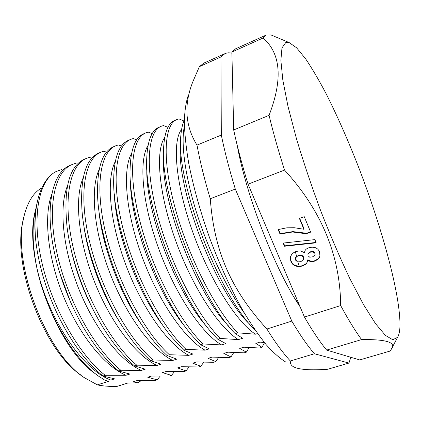 <?xml version="1.0" encoding="UTF-8"?>
<svg xmlns="http://www.w3.org/2000/svg" width="421" height="421" viewBox="0 0 421 421"><rect width="100%" height="100%" fill="white"/><g stroke="black" fill="none" stroke-linecap="round" stroke-linejoin="round"><path stroke-width="0.63" d="M80.527 374.79C43.174 349.798 11.135 262.662 23.397 219.425M183.972 121.001L178.993 118.906L176.836 119.564C164.411 124.406 161.769 158.117 174.704 206.464C187.555 254.726 214.547 308.482 237.691 332.843L235.213 333.637C198.865 297.9 158.985 190.36 163.727 146.208C164.758 131.673 168.389 123.106 174.626 120.511L176.836 119.564M167.942 127.326L163.49 125.558L161.206 126.274C148.034 131.441 144.535 165.269 157.022 213.342C169.426 261.33 196.507 314.513 220.204 338.442L217.768 339.226L214.71 335.99C179.52 299.705 143.514 202.875 146.766 157.828C147.613 140.477 151.702 130.268 159.027 127.205L161.206 126.274M152.202 133.615L148.213 132.115L145.803 132.883C131.91 138.372 127.584 172.305 139.635 220.109C151.602 267.83 178.762 320.444 202.99 343.957L200.591 344.725L193.639 337.305C160.227 300.615 128.394 214.905 130.063 169.958C130.589 149.45 135.12 137.399 143.656 133.804L145.808 132.883M136.73 139.851L133.152 138.577L130.626 139.398C116.033 145.192 110.897 179.225 122.532 226.761C134.073 274.218 161.306 326.28 186.05 349.388L183.688 350.146L172.368 337.9C141.314 301.425 113.586 226.651 113.654 182.693C113.665 158.638 118.617 144.514 128.505 140.309L130.626 139.398M121.522 146.034L118.301 144.95L115.664 145.824C100.393 151.918 94.478 186.035 105.697 233.308C116.833 280.502 144.135 332.022 169.368 354.729L167.042 355.477C161.685 350.598 156.286 344.641 150.844 337.6C122.779 302.125 99.103 238.191 97.604 196.228C96.835 168.142 102.161 151.639 113.575 146.719L115.664 145.824M106.555 152.16L103.661 151.234L100.914 152.155C84.984 158.538 78.317 192.739 89.141 239.749C99.872 286.68 127.237 337.668 152.949 359.992L150.655 360.729C143.414 354.361 136.188 346.173 128.979 336.147C104.608 302.704 84.989 249.669 82.011 210.91C80.058 178.13 85.674 158.838 98.856 153.039L100.914 152.155M91.831 158.217L89.226 157.428L86.368 158.396C69.802 165.058 62.408 199.338 72.844 246.09C83.19 292.763 110.607 343.226 136.778 365.175L134.52 365.896C125.037 357.839 115.738 346.904 106.624 333.09C86.768 303.078 71.275 261.204 67.065 227.229C63.313 188.845 69.076 166.19 84.342 159.27L86.368 158.396M77.338 164.211L74.991 163.537L72.033 164.553C54.846 171.489 46.742 205.837 56.803 252.332C66.771 298.747 94.241 348.699 120.848 370.275L118.627 370.99C106.287 360.808 94.53 346.251 83.363 327.306C68.612 301.494 58.545 274.471 53.172 246.238C45.079 202.954 53.62 171.768 70.028 165.411L72.033 164.553M63.071 170.137L61.324 169.658L55.356 171.9C38.753 181.209 31.507 216.478 41.747 261.83C51.92 307.12 78.822 354.587 105.166 375.3L102.977 376.006C86.052 362.349 70.886 341.747 57.467 314.198C51.015 300.562 45.842 286.601 41.942 272.308C38.853 260.867 36.743 249.879 35.622 239.339C34.233 224.814 34.743 212.6 37.153 202.701M295.353 299.352L298.936 304.062M264.414 342.547L259.931 342.131L255.831 343.41L261.978 347.314L264.541 342.705M36.195 207.358L35.995 208.106C31.959 223.767 32.143 243.196 36.553 266.382C45.236 310.972 72.986 359.045 99.214 376.584L104.603 380.01L108.592 381.31L97.362 384.868C102.298 385.994 108.786 386.525 116.828 386.457L127.695 383.052L137.967 382.784L133.157 381.81L136.814 380.663L155.123 380.484L157.128 379.858L147.745 377.242L151.455 376.085L169.463 376.032L171.494 375.4L162.538 372.617L166.295 371.438L184.003 371.517L186.061 370.88L177.536 367.917L181.351 366.728L198.738 366.944L200.828 366.296L192.75 363.155L196.618 361.944L213.679 362.307L215.799 361.65L208.185 358.329L212.105 357.097L228.829 357.603L230.976 356.94L223.835 353.43L227.819 352.182L244.191 352.835L246.369 352.161L239.717 348.456L243.754 347.193L259.773 347.999L261.978 347.314M104.603 380.01L110.87 380.068L114.659 378.868L102.977 376.006M105.166 375.3L125.995 375.269L129.842 374.048L118.627 370.99M120.848 370.275L141.345 370.401L145.25 369.164L134.52 365.896M136.778 365.175L156.928 365.46L160.89 364.202L150.655 360.729M152.949 359.992L172.736 360.444L176.757 359.166L167.042 355.477M169.368 354.729L188.787 355.35L192.865 354.056L183.688 350.146M186.05 349.388L205.08 350.183L209.221 348.872L200.591 344.725M202.99 343.957L221.62 344.936L225.824 343.604L217.768 339.226M220.204 338.442L238.412 339.61L242.685 338.252L235.213 333.637M237.691 332.843L255.468 334.2L257.552 333.537M254.984 329.869L252.947 327.954C216.194 290.274 175.073 176.394 180.919 135.052C181.435 128.758 182.577 123.806 184.345 120.195M253.547 327.759L252.947 327.954M246.369 352.161L249.085 347.604M230.976 356.94L233.771 352.561M215.799 361.65L218.657 357.44M200.828 366.296L203.738 362.234M186.061 370.88L189.024 366.954M171.494 375.4L174.494 371.601M157.128 379.858L160.159 376.179M137.967 382.784L141.067 380.71M127.758 383.052L116.828 386.457M97.362 384.868L84.205 377.6C44.973 352.503 10.751 259.436 24.381 214.905C27.933 201.385 33.759 192.376 41.863 187.861M35.285 211.074C22.729 255.947 57.288 348.909 95.809 374.058M36.553 266.382C47.294 317.534 82.537 369.912 110.87 380.068M35.622 239.339C34.343 223.356 35.19 209.711 38.153 198.396C41.784 185.208 47.52 176.378 55.356 171.9M51.851 194.128C43.61 215.526 47.347 256.463 63.203 295.626C79.037 334.8 104.692 366.344 125.995 375.269M59.671 272.74L70.654 302.299M67.439 185.919C58.945 206.379 62.471 247.659 78.39 287.922C94.283 328.196 120.159 361.086 141.345 370.401M69.997 244.333C75.091 269.75 84.211 294.179 97.346 317.629M83.211 177.751C74.496 197.191 77.843 238.723 93.836 280.091C109.792 321.46 135.883 355.745 156.928 365.46M83.784 225.146C87.9 256.626 102.35 295.61 120.706 323.675M99.151 169.621C90.262 187.945 93.457 229.661 109.534 272.124C125.574 314.592 151.87 350.319 172.736 360.444M98.724 208.905C101.635 245.048 120.232 295.242 143.051 326.728M115.275 161.522C106.239 178.641 109.318 220.446 125.5 264.009C141.63 307.572 168.132 344.799 188.787 355.35M114.338 194.313C115.733 233.434 138.425 294.653 164.869 328.07M131.573 153.46C122.432 169.268 125.421 211.074 141.719 255.742C157.964 300.399 184.661 339.184 205.08 350.183M130.426 180.83C130.157 221.635 156.986 293.979 186.356 328.254M148.06 145.424C138.835 159.817 141.761 201.522 158.201 247.295C174.583 293.053 201.475 333.469 221.62 344.936M146.882 168.168C144.877 209.569 175.957 293.295 207.611 327.559M164.727 137.43C155.449 150.281 158.343 191.771 174.947 238.654C191.476 285.517 218.578 327.659 238.412 339.61M163.648 156.149C159.875 197.165 195.36 292.648 228.703 326.164M181.588 129.479C172.268 140.651 175.157 181.793 191.944 229.798C208.658 277.781 235.97 321.733 255.468 334.2M180.677 144.661C175.147 184.377 215.215 292.085 249.674 324.186M184.403 126.126C180.814 142.645 184.787 174.962 196.46 212.258C208.148 249.516 226.787 288.606 244.585 313.45M298.657 265.019L297.952 261.978M296.547 256.252L295.379 251.753M286.001 362.197C279.97 358.518 273.366 352.682 266.188 344.688C258.762 335.463 251.111 324.281 243.233 311.14C231.208 289.816 220.136 265.772 210.016 238.991C200.38 212.037 193.234 186.545 188.582 162.511C186.071 147.397 184.656 133.92 184.335 122.085C184.624 111.344 185.871 102.619 188.087 95.914M348.941 363.07L327.717 369.264C311.019 370.406 299.873 369.706 294.279 367.165C291.348 365.812 290.032 363.749 290.337 360.986L314.413 353.756L348.941 363.07L350.846 357.292M231.913 53.162L228.792 52.767L225.924 53.22L203.953 63.05L199.391 66.634L192.981 81.406C183.714 104.476 185.051 125.716 196.991 145.124C200.086 161.759 204.511 179.635 210.263 198.754C214.268 251.974 231.392 290.027 266.898 329.017C275.208 342.405 283.023 353.061 290.337 360.986M199.391 66.634L220.946 56.951L221.314 135.067C224.714 151.776 229.382 169.779 235.313 189.082L291.8 321.102C299.889 334.737 307.425 345.625 314.413 353.756M225.03 53.567L220.946 56.951M266.898 329.017L291.8 321.102M210.263 198.754L235.313 189.082M196.991 145.124L221.314 135.067M300.105 306.814C275.729 271.245 246.159 195.839 237.302 145.729M296.71 260.952L295.442 258.252M397.54 337.379L392.751 339.752L385.362 335.332L375.464 323.56L363.376 304.346L349.662 278.218C339.942 257.715 330.301 235.265 320.739 210.874C311.535 186.066 303.415 161.922 296.384 138.435L288.022 106.502L282.828 80.095L280.87 60.392L281.97 47.91L285.754 42.553L289.138 42.563L296.589 47.789L305.599 58.787C312.187 68.586 319.097 80.364 326.328 94.109C337.368 116.075 348.099 140.377 358.524 167.016C382.184 228.293 400.855 296.1 399.95 326.738C399.729 331.574 398.929 335.121 397.54 337.379L390.372 350.977L359.702 359.929L326.643 350.083C319.828 341.841 312.435 330.843 304.462 317.076L248.058 184.161C242.033 164.769 237.244 146.703 233.687 129.957L231.887 52.036L235.723 48.757L266.225 35.032L271.087 34.969L275.323 36.748M233.687 129.957L269.077 115.322C273.092 132.178 278.249 150.423 284.549 170.068C321.507 210.516 340.215 255.679 340.678 305.562C348.314 319.692 355.287 331.032 361.597 339.579C385.115 339.268 395.303 342.078 392.167 348.014M269.077 115.322C282.917 79.39 280.933 53.62 263.109 38.006L266.225 35.032M231.887 52.036L263.109 38.006M248.058 184.161L284.549 170.068M304.462 317.076L340.678 305.562M304.262 216.689L299.405 218.452L303.899 229.266L294.316 227.729L286.885 227.803L278.144 229.577L280.023 234.029L292.606 231.997L306.135 233.744L310.661 232.139L304.262 216.689M314.866 239.612L283.154 243.07L284.496 246.243L316.197 242.822L314.866 239.612M304.52 252.695L300.294 250.837L296.221 251.426L293.863 252.537L291.779 254.363L290.553 256.605L290.279 258.804L290.953 261.546C291.869 263.73 293.405 265.235 295.563 266.056L298.921 266.661L302.541 266.014L306.035 264.03L307.383 261.767L307.73 260.11C309.703 261.673 312.014 262.004 314.655 261.104L317.529 259.615L319.407 257.442L319.944 256.115L319.539 251.869C318.655 249.748 317.213 248.332 315.213 247.632L312.114 247.138L308.835 247.758C306.656 248.522 305.304 249.69 304.772 251.269L304.704 252.274L304.999 250.716M326.643 350.083L361.597 339.579M306.135 233.744L306.314 233.35L305.199 233.071L292.805 231.608L280.239 233.639L278.486 229.482M310.54 231.85L306.314 233.35M280.023 234.029L280.239 233.639M303.899 229.266L304.078 228.877L299.705 218.341M284.496 246.243L284.707 245.832L283.522 243.033M316.039 242.449L284.707 245.832M319.871 256.368L318.018 258.915L314.819 260.673C312.182 261.567 309.877 261.236 307.904 259.673L307.73 260.11M307.283 262.062L306.214 263.588L302.189 265.746L299.105 266.219L295.752 265.614C293.605 264.793 292.069 263.293 291.153 261.115L290.479 258.373L290.974 255.594M303.578 259.32L303.636 256.915L301.689 255.042L298.547 255.205L295.579 257.594M315.003 254.716L315.061 252.979L313.329 251.553L310.524 251.779L308.409 253.258L308.067 253.968M298.357 255.631L301.504 255.468L303.457 257.342L303.578 259.331L300.852 261.683L297.531 261.878L295.505 260.062L295.4 257.994L298.547 255.205M310.356 252.2L313.161 251.979L314.897 253.4L314.992 254.758L314.697 255.394L312.45 256.921L309.667 257.163L308.025 255.768L307.935 254.3L310.524 251.779M305.02 233.466L305.199 233.071M292.606 231.997L292.805 231.608M319.407 257.442L319.565 257.01M314.655 261.104L314.819 260.673M306.035 264.03L306.214 263.588M302.541 266.014L302.72 265.577M295.563 266.056L295.752 265.614M290.953 261.546L291.153 261.115M301.504 255.468L301.689 255.042M303.457 257.342L303.636 256.915M295.605 257.552L295.795 257.126M313.161 251.979L313.329 251.553M314.897 253.4L315.061 252.979M308.235 253.684L308.409 253.258M289.138 42.563L271.087 34.969M304.772 251.269L304.951 250.848M290.679 256.252L290.879 255.831M303.578 259.331L303.757 258.899M314.992 254.758L315.155 254.331"/></g></svg>
